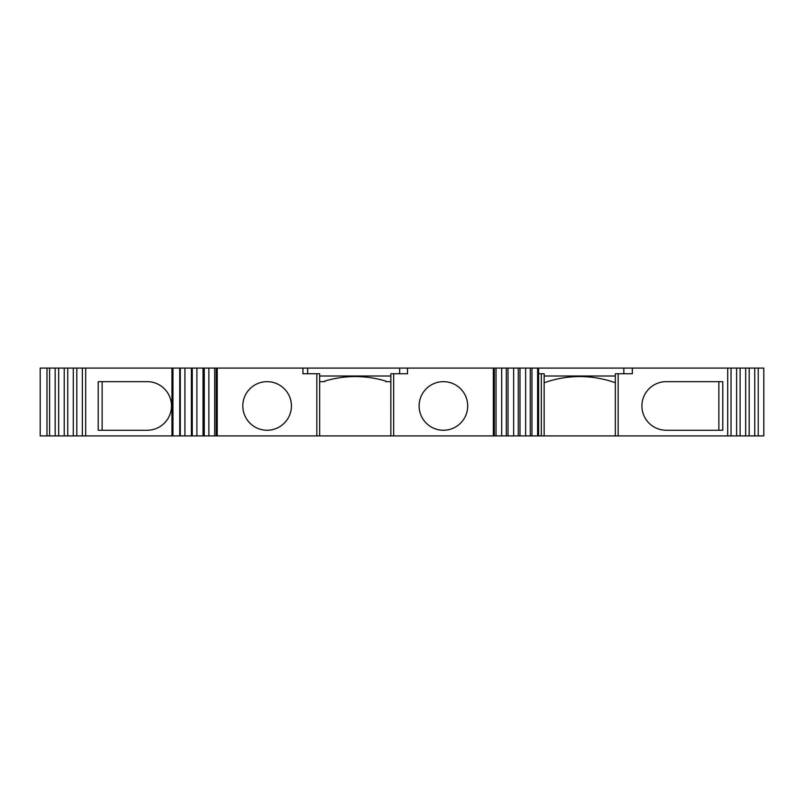 <?xml version="1.0" encoding="UTF-8"?>
<svg xmlns="http://www.w3.org/2000/svg" width="804" height="804" viewBox="0 0 804 804"><rect width="100%" height="100%" fill="white"/><g stroke="black" fill="none" stroke-linecap="round" stroke-linejoin="round"><path stroke-width="1.21" d="M267.109 381.659A24.301 24.301 0 0 0 242.808 405.96A24.301 24.301 0 0 0 267.109 430.251A24.301 24.301 0 0 0 291.41 405.96A24.301 24.301 0 0 0 267.109 381.659M443.406 430.251A24.301 24.301 0 0 1 419.115 405.96A24.301 24.301 0 0 1 443.406 381.659A24.301 24.301 0 0 1 467.707 405.96A24.301 24.301 0 0 1 443.406 430.251M217.221 435.909L217.221 368.091L302.937 368.091L302.937 373.749L319.66 373.749L319.66 435.909L49.597 435.909L49.597 368.091L40.2 368.091L40.2 435.909L46.984 435.909L46.984 368.091M49.597 435.909L46.984 435.909M544.157 376.011L615.351 376.011M615.351 382.774A105.103 105.103 0 0 0 544.157 382.794M541.333 373.749L544.157 373.749L544.157 435.909L541.333 435.909L541.333 373.749L538.6 373.749M618.175 435.909L618.175 373.749L615.351 373.749L615.351 435.909L727.7 435.909L727.7 368.091L519.987 368.091L519.987 435.909L525.635 435.909L525.635 368.091M541.333 435.909L531.967 435.909L531.967 368.091M319.66 376.011L390.855 376.011M519.987 435.909L390.855 435.909L390.844 381.659L385.789 381.659L385.789 381.106A105.053 105.053 0 0 0 324.715 381.106L324.715 381.659L319.66 381.659M393.679 435.909L393.679 373.749L407.507 373.749L407.507 368.091L302.937 368.091M319.66 435.909L390.855 435.909L390.855 373.749L393.679 373.749M316.836 435.909L316.836 373.749M758.242 435.909L758.242 368.091L763.8 368.091L763.8 435.909L727.7 435.909M544.157 435.909L615.351 435.909M525.635 435.909L531.967 435.909M758.242 368.091L727.7 368.091M179.754 435.909L179.754 368.091L49.597 368.091M179.754 368.091L217.221 368.091M494.329 435.909L494.329 368.091L407.507 368.091M494.329 368.091L496.028 368.091L496.028 435.909M506.309 435.909L506.309 368.091L496.028 368.091M506.309 368.091L508.007 368.091L508.007 435.909M518.289 435.909L518.289 368.091L508.007 368.091M518.289 368.091L519.987 368.091M493.334 435.909L493.334 368.091M216.226 435.909L216.226 368.091M214.698 435.909L214.698 368.091M208.879 435.909L208.879 368.091M204.246 435.909L204.246 368.091M203.05 435.909L203.05 368.091M196.9 435.909L196.9 368.091M192.267 435.909L192.267 368.091M191.402 435.909L191.402 368.091M184.92 435.909L184.92 368.091M180.287 435.909L180.287 368.091M172.94 435.909L172.94 368.091M171.955 435.909L171.955 368.091M147.192 430.251A24.301 24.301 0 0 0 171.493 405.96A24.301 24.301 0 0 0 147.192 381.659L98.219 381.659L98.219 430.251L147.192 430.251M85.696 435.909L85.696 368.091M82.36 435.909L82.36 368.091M76.802 435.909L76.802 368.091M73.295 435.909L73.295 368.091M67.737 435.909L67.737 368.091M64.23 435.909L64.23 368.091M58.672 435.909L58.672 368.091M55.164 435.909L55.164 368.091M754.735 435.909L754.735 368.091M749.177 435.909L749.177 368.091M745.67 435.909L745.67 368.091M740.112 435.909L740.112 368.091M736.605 435.909L736.605 368.091M731.047 435.909L731.047 368.091M666.204 381.659A24.301 24.301 0 0 0 641.914 405.96A24.301 24.301 0 0 0 666.204 430.251L722.786 430.251L722.786 381.659L666.204 381.659M618.175 373.749L632.346 373.749L632.346 368.091M538.6 435.909L538.6 368.091M537.615 435.909L537.615 368.091M530.268 435.909L530.268 368.091M513.655 435.909L513.655 368.091M501.676 435.909L501.676 368.091M390.844 381.659L385.789 381.659M718.866 430.251L718.866 381.659M102.138 381.659L102.138 430.251M623.824 373.749L623.824 368.091M307.62 373.749L307.62 368.091M399.638 373.749L399.638 368.091"/></g></svg>
